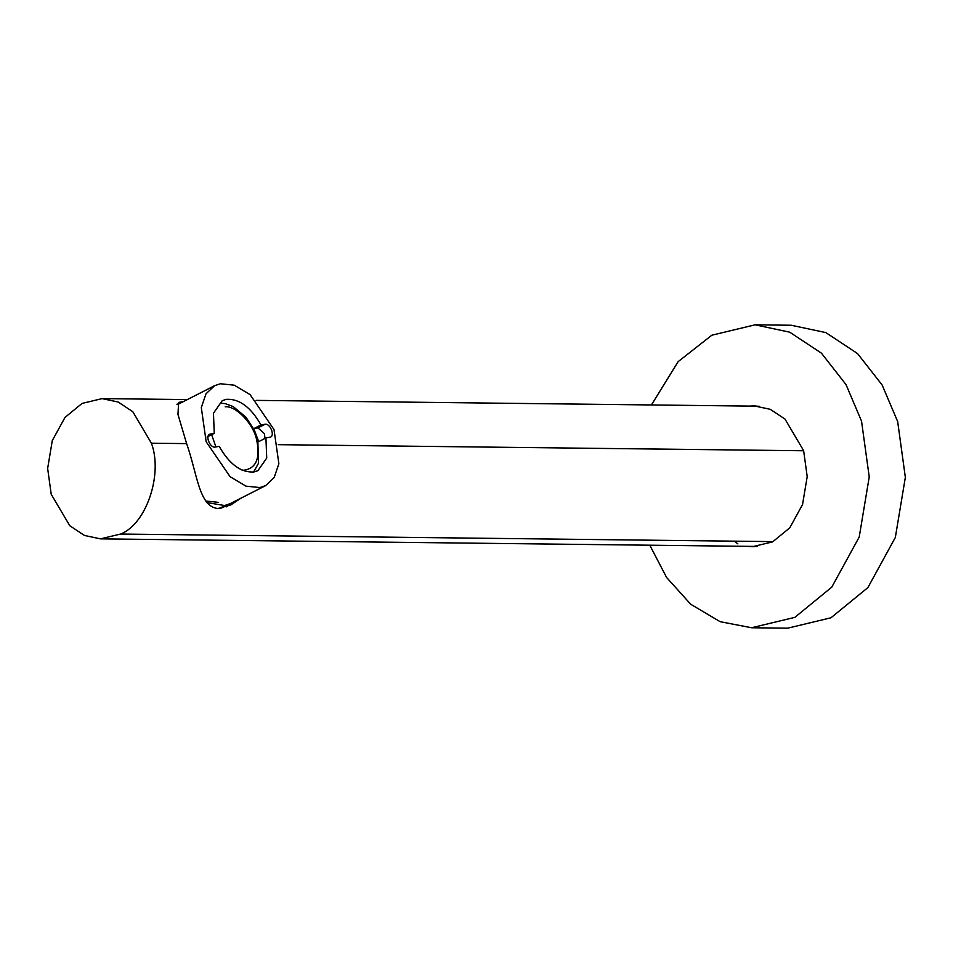 <?xml version="1.0" encoding="UTF-8"?>
<svg xmlns="http://www.w3.org/2000/svg" width="953" height="953" viewBox="0 0 953 953"><rect width="100%" height="100%" fill="white"/><g stroke="black" fill="none" stroke-linecap="round" stroke-linejoin="round"><path stroke-width="1.43" d="M205.812 501.016L218.594 502.386M227.576 504.768L219.071 508.342M219.5 508.461L224.574 506.531M226.254 399.331C239.239 398.568 250.818 407.11 260.991 424.978L253.772 428.647L258.716 441.632L265.923 437.951L266.721 458.083L257.929 470.651L253.915 471.985C240.942 472.748 229.363 464.206 219.19 446.338L214.973 447.1C209.791 447.874 204.966 435.187 210.029 434.127L214.258 433.365L213.46 413.233L222.252 400.665L226.254 399.331M265.565 485.649L259.847 487.555L245.969 486.149L230.066 476.667L206.158 441.751L201.309 407.574L206.003 393.792L214.616 385.679L220.334 383.761L234.212 385.167L250.115 394.649L274.011 429.565L278.872 463.742L274.178 477.524L265.565 485.649L230.304 503.613L224.586 505.531L206.92 502.588M260.991 424.978L265.208 424.216C270.39 423.442 275.214 436.129 270.152 437.189L265.923 437.951M207.039 437.046L214.258 433.365M265.208 424.216L257.989 427.897L253.772 428.647M264.946 438.451L264.434 433.675L257.989 427.897M749.582 406.085L754.145 405.883L770.238 409.302L784.974 419.046L803.629 450.65L807.203 476.595L802.545 504.53L789.787 527.819L772.633 541.864L752.525 546.7L747.724 546.355M755.955 405.942L753.192 406.133M737.872 543.865L734.358 541.161M651.435 404.954L678.119 361.663L711.82 335.218L755.086 324.818L789.692 332.168L821.403 353.134L846.014 384.583L861.536 421.143L869.231 476.941L859.213 537.051L831.766 587.155L794.85 617.365L751.583 627.753L720.134 621.69L690.711 604.25L666.612 577.494L649.803 545.223M751.583 627.753L787.702 628.182L830.98 617.782L867.897 587.584L895.332 537.468L905.35 477.358L897.666 421.56L882.144 385L857.521 353.563L825.822 332.585L791.216 325.247L755.086 324.818M754.323 546.677L751.333 546.403M100.494 538.862L84.472 535.455L69.795 525.746L51.212 494.273L47.65 468.435L52.284 440.608L64.995 417.414L82.077 403.429L102.102 398.616L118.124 402.011L132.812 411.72L151.396 443.205C163.154 474.38 146.166 524.341 120.531 534.049L100.494 538.862L757.528 546.45M759.148 406.252L757.409 406.204M226.516 506.829L229.804 503.863M178.866 403.905L176.913 404.203M223.621 507.008L220.643 508.342M241.049 498.133L230.852 504.911L217.987 508.521C198.974 506.77 197.402 474.129 186.621 443.61L177.961 414.424L178.628 402.44L183.667 401.451M773.121 541.614L120.531 534.049M278.252 444.67L803.665 450.757M225.206 406.788C235.665 405.549 252.843 423.192 256.44 438.868C260.634 457.988 256.405 468.447 243.754 470.246L241.979 470.115M215.926 446.933L211.637 434.699M151.396 443.205L186.621 443.61M221.287 403.226L225.361 403.667L233.128 406.526L245.934 417.176L254.07 429.696L257.798 439.273L258.513 463.229L253.581 472.045M224.956 506.341L224.205 506.722M214.616 385.679L179.343 403.655M757.409 406.181L256.059 400.379M187.36 399.569L102.102 398.616"/></g></svg>
